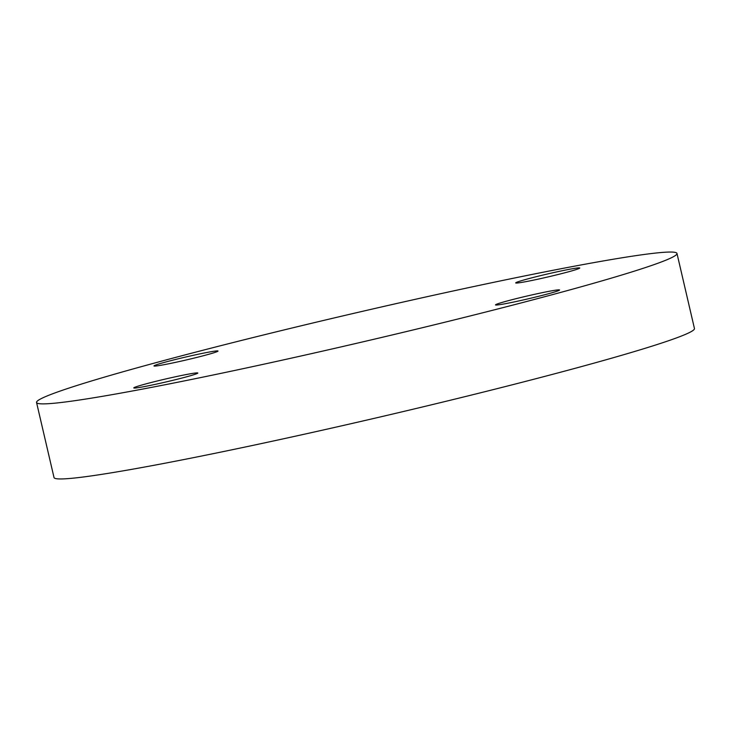 <?xml version="1.0" encoding="UTF-8"?>
<svg xmlns="http://www.w3.org/2000/svg" width="731" height="731" viewBox="0 0 731 731"><rect width="100%" height="100%" fill="white"/><g stroke="black" fill="none" stroke-linecap="round" stroke-linejoin="round"><path stroke-width="1.1" d="M537.02 279.388A32.877 1.489 -13.1 0 0 579.756 268.003A32.877 1.489 -13.1 0 0 558.447 271.53A32.877 1.489 -13.1 0 0 515.711 282.906A32.877 1.489 -13.1 0 0 537.02 279.388M658.54 263.014A328.767 14.912 -13.1 0 0 676.979 253.447A328.767 14.912 -13.1 0 0 409.461 300.624A328.767 14.912 -13.1 0 0 54.989 392.912A328.767 14.912 -13.1 0 0 36.55 402.479A328.767 14.912 -13.1 0 0 304.069 355.303A328.767 14.912 -13.1 0 0 658.54 263.014M216.175 351.995A32.877 1.489 -13.1 0 0 218.012 351.035A32.877 1.489 -13.1 0 0 191.266 355.759A32.877 1.489 -13.1 0 0 155.813 364.988A32.877 1.489 -13.1 0 0 153.967 365.939A32.877 1.489 -13.1 0 0 180.721 361.224A32.877 1.489 -13.1 0 0 216.175 351.995M176.509 376.547A32.877 1.489 -13.1 0 0 133.773 387.923A32.877 1.489 -13.1 0 0 155.082 384.405A32.877 1.489 -13.1 0 0 197.818 373.02A32.877 1.489 -13.1 0 0 176.509 376.547M497.363 303.941A32.877 1.489 -13.1 0 0 495.517 304.891A32.877 1.489 -13.1 0 0 522.272 300.176A32.877 1.489 -13.1 0 0 557.716 290.947A32.877 1.489 -13.1 0 0 559.562 289.988A32.877 1.489 -13.1 0 0 532.808 294.712A32.877 1.489 -13.1 0 0 497.363 303.941M36.55 402.479L54.021 477.553A328.767 14.912 -13.1 0 0 321.539 430.376A328.767 14.912 -13.1 0 0 676.011 338.087A328.767 14.912 -13.1 0 0 694.45 328.521L676.979 253.447"/></g></svg>
